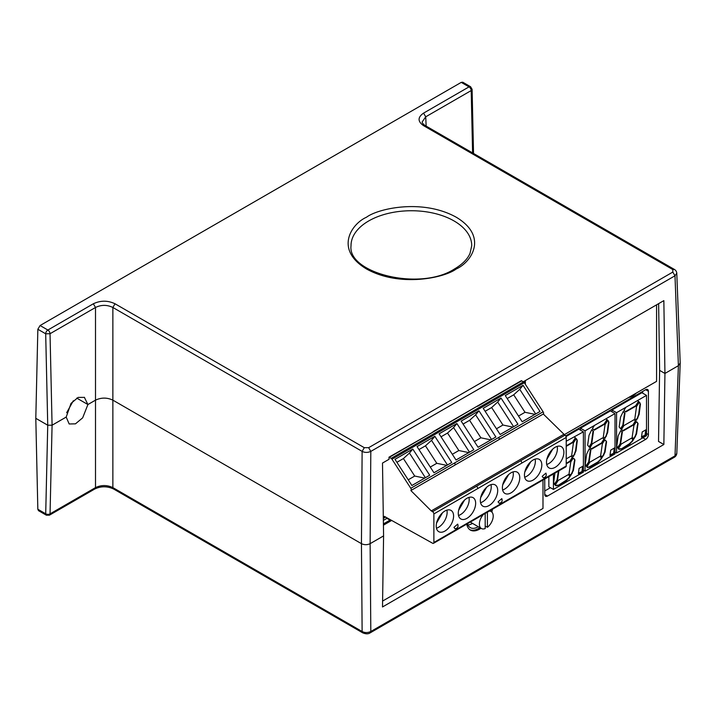 <?xml version="1.0" encoding="UTF-8"?>
<svg xmlns="http://www.w3.org/2000/svg" width="716" height="716" viewBox="0 0 716 716"><rect width="100%" height="100%" fill="white"/><g stroke="black" fill="none" stroke-linecap="round" stroke-linejoin="round"><path stroke-width="1.07" d="M469.839 529.706A18.401 10.624 120 0 0 478.476 528.506A18.401 10.624 120 0 0 479.863 527.62M480.964 528.265A18.401 10.624 -60 0 1 479.577 529.142A18.401 10.624 -60 0 1 470.376 530.055A18.401 10.624 -60 0 1 466.76 524.112M492.402 509.273A18.401 10.624 -60 0 1 491.847 512.056M525.347 380.59L525.347 384.304M391.661 520.434L383.427 525.186M382.595 601.055L542.988 508.45L542.988 480.024M564.136 434.737L656.581 381.36L656.581 304.819M490.764 511.322A18.401 10.624 120 0 0 491.06 510.043M383.409 523.924L390.542 519.807M524.246 382.604L524.246 381.225M84.524 397.389L78.151 397.407L71.027 403.385L66.194 417.07L52.08 425.215L47.739 425.215L35.8 418.323L37.832 509.246L38.512 510.669L46.343 515.189A3.07 1.772 -60 0 1 45.708 513.784A3.07 1.817 -178.7 0 0 50.048 513.855A3.07 1.772 60 0 1 49.413 515.189L94.87 488.947L95.505 487.605L50.048 513.855L52.08 425.223L66.194 417.07L69.175 423.979L75.457 423.845L82.662 417.84L87.907 404.54L95.505 400.146C101.296 397.443 107.078 397.443 112.868 400.146L361.446 543.668L112.868 400.146C107.078 397.434 101.296 397.434 95.505 400.146L87.907 404.54L76.764 398.105L87.907 404.54L84.345 397.291M94.87 488.947C100.947 486.083 107.149 486.083 113.504 488.947L112.868 487.605C107.078 484.893 101.296 484.893 95.505 487.605L95.505 307.477C101.287 304.685 107.078 304.685 112.868 307.477L115.034 303.781C107.803 300.344 100.571 300.344 93.331 303.781L47.865 330.031L40.078 325.529L461.238 82.376L469.025 86.878A3.07 1.772 -60 0 1 470.564 86.726L462.76 82.215L461.238 82.376M425.098 125.506C423.245 124.235 422.252 123.071 422.136 121.989L425.725 116.815L471.2 90.565A3.07 1.772 -120 0 0 469.025 86.878L423.559 113.128C417.607 117.299 417.607 121.478 423.559 125.658L425.089 125.506L674.356 269.413C675.797 270.263 676.602 271.516 676.781 273.163L674.991 275.785L370.807 451.402L370.127 543.668C367.236 545.019 364.337 545.019 361.446 543.668L362.126 631.512C364.856 632.908 367.747 632.899 370.807 631.494L370.127 543.668L383.588 535.89L382.505 606.962L663.857 444.52L664.94 373.457L678.401 365.679L675.009 455.859L676.808 453.47C676.486 455.233 675.671 456.486 674.374 457.229L675.009 455.859L370.807 631.494L370.172 632.855C368.364 634.116 365.894 634.116 362.761 632.855L362.126 631.512L112.868 487.605L112.868 307.477L362.126 451.384C364.856 452.727 367.747 452.736 370.807 451.402L368.642 447.688L364.301 447.688L115.034 303.781M73.318 400.772L66.669 412.693M523.298 381.771L663.848 300.63L664.94 373.457L659.615 370.369M680.2 363.048L678.401 365.679L674.991 275.785L672.816 272.071L368.642 447.688M364.301 447.688L362.126 451.384L361.446 543.668C364.337 545.019 367.236 545.019 370.127 543.668L383.588 535.89L382.496 463.064L389.03 459.296L388.994 457.175L433.44 431.829L389.325 457.318L391.142 458.365A1.844 1.065 -120 0 1 391.974 459.207L410.787 488.285A1.844 1.065 60 0 1 410.948 490.496L455.063 465.024M663.857 444.52L658.532 441.45L659.615 370.378L658.622 303.647M485.188 513.435L485.188 528.56A9.791 5.647 -60 0 1 481.403 528.515A9.791 5.647 -60 0 1 483.372 514.491M502.623 489.986A12.279 7.088 120 0 0 513.309 474.064A12.279 7.088 120 0 0 513.077 471.889M519.762 477.787A12.279 7.088 -60 0 1 514.401 490.147A12.279 7.088 -60 0 1 504.932 493.431A12.279 7.088 -60 0 1 502.39 487.811A12.279 7.088 -60 0 1 507.751 475.451A12.279 7.088 -60 0 1 517.221 472.166A12.279 7.088 -60 0 1 519.762 477.787M480.57 502.722A12.279 7.088 120 0 0 491.248 486.799A12.279 7.088 120 0 0 491.015 484.625M497.701 490.523A12.279 7.088 -60 0 1 492.34 502.883A12.279 7.088 -60 0 1 482.879 506.167A12.279 7.088 -60 0 1 480.338 500.547A12.279 7.088 -60 0 1 485.699 488.187A12.279 7.088 -60 0 1 495.159 484.902A12.279 7.088 -60 0 1 497.701 490.523M458.508 515.493A12.279 7.088 120 0 0 469.195 499.571A12.279 7.088 120 0 0 468.962 497.396M475.648 503.294A12.279 7.088 -60 0 1 470.287 515.654A12.279 7.088 -60 0 1 460.818 518.948A12.279 7.088 -60 0 1 458.276 513.318A12.279 7.088 -60 0 1 463.637 500.967A12.279 7.088 -60 0 1 473.106 497.674A12.279 7.088 -60 0 1 475.648 503.294M436.456 528.229A12.279 7.088 120 0 0 447.133 512.307A12.279 7.088 120 0 0 446.9 510.132M453.586 516.03A12.279 7.088 -60 0 1 448.225 528.39A12.279 7.088 -60 0 1 438.765 531.675A12.279 7.088 -60 0 1 436.223 526.054A12.279 7.088 -60 0 1 441.584 513.694A12.279 7.088 -60 0 1 451.044 510.41A12.279 7.088 -60 0 1 453.586 516.03M524.685 477.214A12.279 7.088 120 0 0 535.362 461.283A12.279 7.088 120 0 0 535.129 459.117M541.815 465.015A12.279 7.088 -60 0 1 536.454 477.366A12.279 7.088 -60 0 1 526.994 480.66A12.279 7.088 -60 0 1 524.452 475.039A12.279 7.088 -60 0 1 529.813 462.679A12.279 7.088 -60 0 1 539.273 459.386A12.279 7.088 -60 0 1 541.815 465.015M546.738 464.478A12.279 7.088 120 0 0 557.424 448.556A12.279 7.088 120 0 0 557.191 446.381M563.877 452.279A12.279 7.088 -60 0 1 558.516 464.639A12.279 7.088 -60 0 1 549.047 467.924A12.279 7.088 -60 0 1 546.505 462.303A12.279 7.088 -60 0 1 551.866 449.943A12.279 7.088 -60 0 1 561.326 446.659A12.279 7.088 -60 0 1 563.877 452.279M628.764 397.425A15.349 8.861 120 0 0 636.354 393.039M467.987 524.998A15.349 8.861 120 0 0 472.506 523.378M467.512 523.682A15.349 8.861 120 0 0 470.314 527.638A15.349 8.861 120 0 0 478.27 526.707M383.355 520.389L386.9 518.339L389.996 520.12M544.751 490.979L550.434 487.694M642.646 393.138L642.646 391.455M566.034 436.554L578.805 429.17L583.388 431.82L566.222 441.235M553.432 473.992L553.432 489.422L548.85 486.782L548.85 476.641M580.47 428.213L610.435 410.912L615.017 413.562L585.053 430.853L580.47 428.213L580.47 430.137M611.965 410.026L641.921 392.726L646.512 395.375L616.557 412.676L611.965 410.026L611.965 411.798M676.781 273.172L680.2 363.101L678.401 365.679L664.94 373.457L659.615 370.378M37.85 329.262L45.69 333.79L50.03 333.728L52.08 425.215L47.739 425.215L35.8 418.323L37.85 329.262L40.078 325.529M37.832 509.246L45.708 513.784L47.739 425.215L45.69 333.79A3.07 1.772 -60 0 1 47.865 330.031A3.07 1.772 60 0 1 50.03 333.728L95.505 307.477L93.331 303.781M433.44 431.811L477.223 406.178L433.108 431.667M521.883 492.214L565.837 466.832A1.844 1.065 -120 0 0 566.222 465.991L566.222 437.44A1.844 1.065 -120 0 0 564.915 435.185L543.283 414.009A1.844 1.065 -120 0 0 543.122 411.798L524.318 382.711A1.844 1.065 -120 0 0 523.477 381.879L521.669 380.831A1.844 1.065 -120 0 0 521.337 380.688L477.223 406.16M544.751 479.013L544.751 494.452A3.902 2.255 120 0 0 545.556 496.242A3.902 2.255 120 0 0 547.507 496.045L645.662 439.382A3.902 2.255 120 0 0 648.419 434.603L648.419 391.303A3.902 2.255 120 0 0 647.604 389.522A3.902 2.255 120 0 0 645.662 389.71L565.667 435.892M505.272 395.581L523.074 385.306L539.998 411.476L522.188 421.751L505.272 395.581M517.937 424.203L500.135 434.487L483.21 408.317L501.012 398.042L517.937 424.203M520.8 460.692L476.686 486.155L477.993 488.437L433.878 513.927L433.878 542.477L477.993 517.006L477.626 517.838L433.493 543.319A1.844 1.065 -120 0 0 433.878 542.477M542.173 476.337L545.932 473.124C546.8 475.71 545.905 477.25 543.256 477.76L542.173 476.337M498.059 501.844L501.818 498.631C502.686 501.218 501.791 502.766 499.142 503.267L498.059 501.844M453.944 527.352L457.703 524.139C458.571 526.725 457.676 528.274 455.027 528.775L453.944 527.352M519.494 459.896L563.608 434.424M543.202 414.072L499.177 439.49L499.016 437.288L454.902 462.778M523.074 385.306L519.735 389.316L535.675 413.964M507.197 398.561L513.703 394.802L519.735 389.316M501.012 398.042L497.683 402.052L513.623 426.7M485.135 411.288L491.641 407.538L497.683 402.052M513.703 394.802L525.016 412.291L534.986 414.367M518.509 416.05L525.016 412.291M512.925 427.103L502.954 425.027L496.448 428.786M491.641 407.538L502.954 425.027M508.664 474.565L502.73 484.83M486.603 487.292L480.678 497.566M396.906 462.312L403.412 458.553L414.725 476.05L408.218 479.801M403.412 458.553L409.454 453.067L425.394 477.715M424.695 478.118L414.725 476.05M430.28 467.065L436.787 463.315L446.757 465.382M418.967 449.576L425.474 445.817L436.787 463.315M425.474 445.817L431.506 440.331L447.446 464.979M454.982 465.096L410.948 490.496M433.878 513.927A1.844 1.065 -120 0 0 432.571 511.672L431.265 510.911L475.379 485.448M383.311 517.229L384.376 516.379L432.598 543.238A1.844 1.065 -120 0 0 433.493 543.319M412.792 449.057L429.707 475.227L411.906 485.502L394.99 459.341L412.792 449.057L409.454 453.067M434.845 436.321L451.769 462.491L433.968 472.766L417.043 446.605L434.845 436.321L431.506 440.331M410.868 490.558L431.265 510.911M383.329 518.402L385.629 517.077M464.55 500.072L458.625 510.338M442.488 512.808L436.563 523.074M461.158 421.098L478.959 410.814L495.884 436.984L478.082 447.258L461.158 421.098M473.822 449.711L456.02 459.994L439.096 433.824L456.898 423.55L473.822 449.711M475.379 485.403L519.494 459.932M499.088 439.579L455.063 464.997L454.902 462.796L410.787 488.285M478.959 410.814L475.621 414.824L491.561 439.472M463.082 424.069L469.589 420.31L475.621 414.824M456.898 423.55L453.568 427.559L469.508 452.208M441.02 436.805L447.527 433.046L453.568 427.559M469.589 420.31L480.901 437.807L490.872 439.875M474.395 441.557L480.901 437.807M468.81 452.61L458.84 450.534L452.333 454.293M447.527 433.046L458.84 450.534M530.717 461.784L524.792 472.05M552.779 449.048L546.845 459.323M489.225 511.108A9.791 5.647 -60 0 1 491.185 511.564A9.791 5.647 -60 0 1 492.877 518.697A9.791 5.647 -60 0 1 487.399 527.289L485.188 526.018M487.399 512.164L487.399 527.289M553.432 489.422L583.388 472.13L583.388 431.82M566.222 445.835L572.487 442.22L575.324 437.915L574.536 437.154M574.581 437.172L575.762 438.165L572.925 442.47L566.222 446.337M582.448 471.37L583.173 466.035L579.083 468.398L578.358 473.732L582.448 471.37L578.43 473.187M570.777 461.927L569.032 473.795L570.804 475.433L573.409 470.448L574.939 459.958L573.221 458.15L570.777 461.927M566.222 463.816L570.276 461.471L572.728 457.658L571.001 456.137L566.222 458.902M573.418 442.873L571.699 455.251L573.4 456.611L575.986 450.928L577.302 440.573L576.264 438.595L573.418 442.873M554.909 473.142L553.665 482.602L554.739 484.616L557.46 480.472L558.874 470.86M568.361 474.592L558.185 480.463L555.213 485.117L555.911 485.797L558.158 485.394L566.66 480.49L570.205 476.4L568.361 474.592M582.663 466.331L582.019 471.119M573.928 458.526L574.939 459.958M574.509 459.708L574.841 461.149M574.402 460.898L572.979 470.197L573.409 470.448M572.979 470.197L571.851 473.007L572.281 473.258M571.851 473.007L570.428 475.084M570.912 456.19L572.728 457.658M572.29 457.408L569.847 461.22L570.276 461.471M569.847 461.22L566.222 463.315M576.165 438.747L576.917 439.382M576.478 439.132L577.302 440.573M576.872 440.322L577.212 441.593M576.774 441.342L575.557 450.677L575.986 450.928M575.557 450.677L574.357 454.213L574.796 454.463M574.357 454.213L573.006 456.298M558.355 471.155L557.021 480.221L557.46 480.472M557.021 480.221L554.399 484.222M568.244 474.654L570.205 476.4M569.775 476.149L568.647 477.939L569.086 478.19M568.647 477.939L566.222 480.239L558.158 485.394M557.728 485.144L555.482 485.546M585.053 430.853L585.053 471.164L583.388 470.206M585.053 471.164L615.017 453.872L615.017 413.562M594.423 425.447L592.418 428.607L594.271 430.146L604.546 424.212L607.383 419.907L606.201 418.914M593.913 429.851L604.116 423.962L606.953 419.657L606.157 418.896M614.068 453.112L614.793 447.777L610.703 450.14L609.978 455.474L614.068 453.112L610.05 454.929M602.398 443.669L600.652 455.537L602.425 457.175L605.038 452.181L606.559 441.7L604.841 439.892L602.398 443.669M602.621 437.879L592.454 443.75L589.984 447.688L591.729 449.084L601.905 443.213L604.349 439.4L602.621 437.879M591.747 443.634L593.475 431.354L591.747 429.707L589.026 435.292L587.648 445.209L589.429 447.231L591.747 443.634L591.318 443.383L589 446.981M605.038 424.615L603.32 436.993L605.02 438.353L607.615 432.67L608.931 422.306L607.884 420.337L605.038 424.615M589.08 462.214L590.879 449.979L589.277 448.789L586.646 454.078L585.285 464.335L586.359 466.349L589.08 462.214L588.65 461.963L586.019 465.964M599.981 456.334L589.805 462.205L586.834 466.859L587.541 467.53L589.787 467.136L598.281 462.223L601.825 458.142L599.981 456.334M614.283 448.073L613.639 452.861M605.557 440.268L606.559 441.7M606.13 441.45L606.461 442.891M606.022 442.64L604.599 451.93L605.038 452.181M604.599 451.93L603.472 454.75L603.901 455M603.472 454.75L602.058 456.826M602.532 437.932L604.349 439.4M603.91 439.15L601.467 442.962L601.905 443.213M601.467 442.962L591.362 448.789M593.475 431.354L591.685 429.815M593.036 431.104L591.318 443.383M607.786 420.489L608.537 421.115M608.099 420.865L608.931 422.306M608.493 422.055L608.833 423.326M608.394 423.075L607.177 432.419L607.615 432.67M607.177 432.419L605.978 435.946L606.416 436.196M605.978 435.946L604.626 438.04M590.879 449.979L589.25 448.843M590.44 449.729L588.65 461.963M599.865 456.396L601.825 458.142M601.395 457.891L600.268 459.681L600.706 459.932M600.268 459.681L597.842 461.972L589.349 466.886L589.787 467.136M589.349 466.886L587.102 467.28M616.557 412.676L616.557 452.977L615.017 452.091M616.557 452.977L646.512 435.686L646.512 395.375M625.927 407.261L623.922 410.42L625.766 411.96L636.05 406.026L638.887 401.721L637.696 400.727M625.408 411.664L635.611 405.775L638.448 401.47L637.652 400.709M645.572 434.925L646.297 429.591L642.198 431.954L641.473 437.288L645.572 434.925L641.554 436.742M633.893 425.483L632.147 437.351L633.928 438.989L636.533 434.003L638.063 423.514L636.345 421.706L633.893 425.483M634.125 419.692L623.949 425.564L621.479 429.51L623.224 430.898L633.4 425.027L635.844 421.214L634.125 419.692M623.251 425.447L624.97 413.168L623.251 411.53L620.53 417.106L619.143 427.022L620.924 429.054L623.251 425.447L622.813 425.197L620.495 428.795M636.542 406.428L634.823 418.806L636.515 420.167L639.111 414.483L640.426 404.128L639.388 402.15L636.542 406.428M620.584 444.027L622.374 431.802L620.781 430.602L618.141 435.892L616.78 446.149L617.863 448.162L620.584 444.027L620.145 443.777L617.514 447.777M631.476 438.147L621.309 444.018L618.338 448.672L619.036 449.353L621.282 448.95L629.776 444.045L633.329 439.955L631.476 438.147M645.787 429.886L645.134 434.675M637.052 422.082L638.063 423.514M637.625 423.263L637.956 424.704M637.526 424.454L636.103 433.753L636.533 434.003M636.103 433.753L634.967 436.563L635.405 436.814M634.967 436.563L633.553 438.64M634.036 419.746L635.844 421.214M635.414 420.963L632.971 424.776L633.4 425.027M632.971 424.776L622.857 430.611M624.97 413.168L623.188 411.628M624.54 412.917L622.813 425.197M639.281 402.303L640.032 402.938M639.603 402.687L640.426 404.128M639.997 403.878L640.328 405.14M639.898 404.889L638.681 414.233L639.111 414.483M638.681 414.233L637.482 417.768L637.911 418.019M637.482 417.768L636.13 419.853M622.374 431.802L620.745 430.656M621.944 431.551L620.145 443.777M631.369 438.21L633.329 439.955M632.89 439.705L631.772 441.495L632.201 441.745M631.772 441.495L629.346 443.795L621.282 448.95M620.853 448.699L618.606 449.093M456.217 268.992C471.137 262.459 488.795 236.727 456.217 217.208C422.413 198.404 377.851 208.598 366.529 217.208C351.61 223.741 333.951 249.472 366.529 268.992C400.334 287.796 444.905 277.602 456.217 268.992M368.704 220.949A60.35 34.842 180 0 1 434.469 213.395A60.35 34.842 180 0 1 471.719 245.588A60.35 34.842 180 0 1 471.719 245.803L470.009 253.419C467.476 259.165 462.366 264.311 454.678 268.84C420.077 291.591 347.43 273.163 351.028 245.803A60.35 34.842 180 0 1 351.028 245.588A60.35 34.842 180 0 1 368.704 220.949M423.559 125.658L672.816 269.565L672.816 272.071M674.356 269.413L672.816 269.565M426.154 126.114L425.725 116.815L423.559 113.128M472.596 152.929L471.2 90.565A3.07 1.727 -1.3 0 0 472.095 89.312L470.564 86.726M547.507 496.045L544.751 494.452M642.887 437.78L645.662 439.382M648.419 391.303L645.662 389.719M648.419 434.603L646.512 433.502M499.016 437.27L543.122 411.798M524.318 382.711L480.203 408.183M522.107 491.462L566.222 465.991M566.222 437.44L522.107 462.903M564.915 435.185L520.8 460.648L522.107 462.93L477.993 488.419M477.993 516.97L522.107 491.498L521.74 492.331L477.769 517.722M499.222 439.445L543.283 414.009M523.477 381.879L479.362 407.35L480.203 408.201L436.089 433.69M477.554 406.303L521.669 380.831M435.256 432.894L391.142 458.365M476.686 486.2L432.571 511.672M479.362 407.386L435.256 432.858L436.089 433.717L391.974 459.207M455.108 464.961L499.177 439.517M113.504 488.947L362.761 632.855M370.172 632.855L674.374 457.229M46.343 515.189L49.413 515.189M680.2 363.254L676.808 453.47M481.403 528.515L470.269 522.089M472.095 89.312L473.536 153.466M491.185 511.564L489.807 510.768"/></g></svg>
